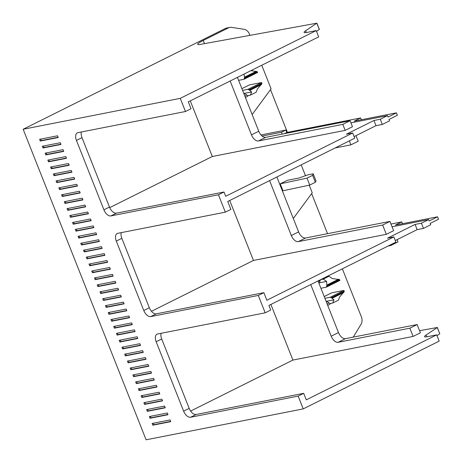 <?xml version="1.0" encoding="UTF-8"?>
<svg xmlns="http://www.w3.org/2000/svg" width="463" height="463" viewBox="0 0 463 463"><rect width="100%" height="100%" fill="white"/><g stroke="black" fill="none" stroke-linecap="round" stroke-linejoin="round"><path stroke-width="0.69" d="M242.589 90.395L247.896 89.347L248.955 89.781A10.707 8.78 -101.1 0 0 249.297 90.019L251.617 91.929L244.325 93.364L247.705 95.656L250.408 95.123L256.126 92.27L257.335 89.081L261.85 83.762A10.707 8.78 -101.1 0 0 261.919 83.317L261.583 82.524L249.354 84.932L241.9 88.647M244.042 79.237L257.659 72.46L243.978 79.277L238.607 80.342M257.607 72.477L257.393 71.881A10.707 8.78 -101.1 0 0 257.046 71.638L250.975 70.625M244.128 74.034L244.493 77.894A10.707 8.78 -101.1 0 0 244.423 78.345L243.914 79.3M332.723 303.028L333.933 299.839L326.641 301.274L330.021 303.56L332.723 303.028L338.441 300.18L339.651 296.986L344.165 291.673A10.707 8.78 -101.1 0 0 344.235 291.221L343.899 290.434L331.67 292.836L324.216 296.551M324.904 298.299L330.212 297.258L331.271 297.686A10.707 8.78 -101.1 0 0 331.612 297.929L333.933 299.839M326.357 287.147L339.975 280.364L326.299 287.182L320.928 288.252M339.923 280.381L339.709 279.785A10.707 8.78 -101.1 0 0 339.362 279.548L332.353 278.558L328.973 276.272L326.403 276.776M328.973 276.272L323.255 279.12L326.635 281.406L326.809 285.804A10.707 8.78 -101.1 0 0 326.739 286.25L326.23 287.205M335.143 147.952L350.908 144.85L358.188 141.221L355.983 135.653M437.564 216.806L438.525 219.231L430.156 223.403L430.706 224.786L423.483 228.392L421.423 223.189L428.645 219.589L429.195 220.978L437.564 216.806L395.385 225.099L401.803 221.904L402.515 223.698M396.409 112.85L397.37 115.275L389.001 119.448L389.551 120.837L382.322 124.437L380.268 119.24L387.49 115.64L388.04 117.023L396.409 112.85L354.23 121.15L360.648 117.949L361.354 119.749M265.183 312.826L270.733 310.06L268.899 305.435L395.917 242.126L393.863 236.929L266.844 300.238L263.846 292.668L258.296 295.435L265.183 312.826L157.628 333.985A7.512 4.196 -116.5 0 0 157.021 334.188A7.512 4.196 -116.5 0 0 156.153 341.746L183.632 411.15A7.512 4.196 -116.5 0 0 190.594 417.25L298.149 396.096L303.699 393.33L196.144 414.483A7.512 4.196 63.5 0 1 189.182 408.383L161.703 338.98A7.512 4.196 63.5 0 1 161.13 333.296M225.325 212.164L230.881 209.398L227.744 201.48L354.762 138.177L352.702 132.974L225.684 196.283L223.994 192.006L218.438 194.773L225.325 212.164L117.77 233.323A7.512 4.196 -116.5 0 0 117.162 233.531A7.512 4.196 -116.5 0 0 116.3 241.084L143.779 310.488A7.512 4.196 -116.5 0 0 150.741 316.588L258.296 295.435M439.734 333.736L437.367 327.474L426.099 335.033A15.024 1.893 -21.6 0 0 424.542 336.67A15.024 1.893 -21.6 0 0 427.355 336.699L436.678 334.871L439.161 341.138L303.219 408.898L298.149 396.096M436.678 334.871L306.286 399.858L303.699 393.33M319.267 29.464L316.53 31.409M316.212 30.599L180.263 98.353L185.472 111.508L191.022 108.736L188.302 101.86L318.694 36.872L316.212 30.599L306.888 32.433A15.024 1.893 -21.6 0 1 304.075 32.398A15.024 1.893 -21.6 0 1 305.632 30.761L316.773 23.196L200.207 44.425A15.024 1.893 -21.6 0 1 197.684 44.338A15.024 1.893 -21.6 0 1 203.216 40.466L228.514 27.855L225.348 28.48A7.512 6.164 -101.1 0 1 226.644 28.04L229.804 27.415A7.512 6.164 78.9 0 0 228.514 27.855M229.804 27.415A7.512 6.164 78.9 0 1 231.587 27.381L244.111 29.314A7.512 6.164 78.9 0 1 249.36 33.938L249.927 35.367M252.15 114.535L271.092 88.827L261.757 65.248M287.413 132.354L270.496 89.631M301.199 164.869L305.482 175.697M309.238 185.171L312.247 192.782L293.305 218.49M327.532 233.682L311.657 193.58M342.354 268.824L361.418 316.97A7.512 6.164 -101.1 0 1 360.961 324.441L353.842 336.161A7.512 6.164 -101.1 0 1 353.101 337.151M180.263 98.353L23.15 129.258L225.348 28.48M439.85 333.742L436.997 335.681M303.219 408.898L146.1 439.804L23.15 129.258M60.989 144.45L60.306 142.72L42.359 146.25L43.042 147.981L60.989 144.45M63.732 151.384L63.049 149.647L45.102 153.178L45.785 154.914L63.732 151.384M66.475 158.311L65.792 156.581L47.845 160.111L48.528 161.842L66.475 158.311M69.218 165.245L68.536 163.508L50.589 167.039L51.271 168.775L69.218 165.245M71.962 172.172L71.279 170.442L53.332 173.972L54.015 175.703L71.962 172.172M74.711 179.1L74.022 177.37L56.075 180.9L56.764 182.63L74.711 179.1M77.454 186.033L76.765 184.303L58.818 187.828L59.507 189.564L77.454 186.033M80.197 192.961L79.509 191.231L61.562 194.761L62.25 196.491L80.197 192.961M82.941 199.894L82.252 198.158L64.305 201.689L64.994 203.425L82.941 199.894M85.684 206.822L84.995 205.092L67.048 208.622L67.737 210.352L85.684 206.822M88.427 213.756L87.744 212.019L69.797 215.55L70.48 217.286L88.427 213.756M91.17 220.683L90.488 218.953L72.541 222.483L73.223 224.214L91.17 220.683M93.914 227.617L93.231 225.88L75.284 229.411L75.967 231.147L93.914 227.617M96.657 234.544L95.974 232.814L78.027 236.344L78.71 238.075L96.657 234.544M99.4 241.472L98.717 239.741L80.77 243.272L81.453 245.002L99.4 241.472M102.149 248.405L101.461 246.669L83.514 250.199L84.202 251.936L102.149 248.405M104.893 255.333L104.204 253.602L86.257 257.133L86.946 258.863L104.893 255.333M107.636 262.266L106.947 260.53L89 264.06L89.689 265.797L107.636 262.266M110.379 269.194L109.69 267.464L91.743 270.994L92.432 272.724L110.379 269.194M113.122 276.127L112.434 274.391L94.487 277.922L95.175 279.658L113.122 276.127M115.866 283.055L115.183 281.325L97.236 284.855L97.919 286.585L115.866 283.055M118.609 289.988L117.926 288.252L99.979 291.783L100.662 293.519L118.609 289.988M121.352 296.916L120.669 295.186L102.722 298.716L103.405 300.446L121.352 296.916M124.096 303.844L123.413 302.113L105.466 305.644L106.149 307.374L124.096 303.844M126.845 310.777L126.156 309.041L108.209 312.571L108.892 314.308L126.845 310.777M129.588 317.705L128.899 315.974L110.952 319.505L111.641 321.235L129.588 317.705M132.331 324.638L131.642 322.902L113.695 326.432L114.384 328.169L132.331 324.638M135.074 331.566L134.386 329.835L116.439 333.366L117.127 335.096L135.074 331.566M137.818 338.499L137.129 336.763L119.182 340.293L119.871 342.03L137.818 338.499M140.561 345.427L139.872 343.696L121.925 347.227L122.614 348.957L140.561 345.427M143.304 352.36L142.621 350.624L124.674 354.154L125.357 355.891L143.304 352.36M146.048 359.288L145.365 357.558L127.418 361.088L128.101 362.818L146.048 359.288M148.791 366.216L148.108 364.485L130.161 368.016L130.844 369.746L148.791 366.216M151.534 373.149L150.851 371.413L132.904 374.943L133.587 376.679L151.534 373.149M154.283 380.077L153.594 378.346L135.647 381.877L136.336 383.607L154.283 380.077M157.026 387.01L156.338 385.274L138.391 388.804L139.079 390.54L157.026 387.01M159.77 393.938L159.081 392.207L141.134 395.738L141.823 397.468L159.77 393.938M162.513 400.871L161.824 399.135L143.877 402.665L144.566 404.402L162.513 400.871M165.256 407.799L164.568 406.068L146.621 409.599L147.309 411.329L165.256 407.799M168 414.732L167.317 412.996L149.364 416.526L150.053 418.257L168 414.732M170.743 421.66L170.06 419.929L152.113 423.46L152.796 425.19L170.743 421.66M58.245 137.523L57.557 135.786L39.61 139.317L40.298 141.053L58.245 137.523M185.472 111.508L77.917 132.661A7.512 4.196 -116.5 0 0 77.309 132.869A7.512 4.196 -116.5 0 0 76.441 140.422L103.92 209.826A7.512 4.196 -116.5 0 0 110.883 215.926L218.438 194.773M330.767 303.415A15.024 12.322 -101.1 0 1 327.706 305.372M328.828 302.75A15.024 12.322 -101.1 0 1 327.283 304.313M320.541 279.698L319.343 282.841L326.635 281.406M323.255 279.12L320.685 279.623M284.467 133.651L286.834 132.47L285.874 130.045L281.435 132.256L282.17 134.102M313.266 173.932L316.009 180.865A3.756 0.475 158.4 0 1 315.998 180.94L315.332 182.283L309.753 185.067L282.98 190.773L280.237 183.84L287.28 180.333L298.097 178.203A3.756 0.475 158.4 0 0 300.122 177.607L306.593 175.298A3.756 0.475 158.4 0 1 308.618 174.701L312.56 173.926A3.756 0.475 158.4 0 1 313.266 173.932A3.756 0.475 158.4 0 1 313.254 174.007L312.583 175.355L307.004 178.133L280.237 183.84M190.281 100.87L212.309 156.5L345.172 130.369L352.453 126.74L350.08 120.745L265.721 137.337A7.512 4.196 63.5 0 1 258.759 131.237L237.432 77.373M212.309 156.5L109.719 207.632M380.268 119.24L373.936 120.484L346.376 134.218L352.702 132.974M350.908 122.834L387.49 115.64M286.834 132.47L360.648 117.949M262.122 136.053L281.435 132.256M260.987 134.941L285.874 130.045M382.322 124.437L375.997 125.681L354.131 136.579M229.723 200.496L253.464 260.455L386.327 234.319L393.608 230.69L389.933 221.407L305.574 237.999A7.512 4.196 63.5 0 1 298.612 231.899L276.874 176.993M253.464 260.455L151.453 311.304M421.423 223.189L415.097 224.433L387.531 238.173L393.863 236.929M392.063 226.789L428.645 219.589M390.975 224.034L401.803 221.904M423.483 228.392L417.151 229.636L395.286 240.534M388.063 246.044L390.76 245.512L398.041 241.883L397.138 239.608M270.884 304.446L292.911 360.075L413.118 336.433L420.398 332.804L417.134 324.557L345.433 338.661A7.512 4.196 63.5 0 1 338.47 332.561L318.035 280.948M248.452 95.505A15.024 12.322 -101.1 0 1 245.39 97.462M419.565 330.686L437.367 327.474M413.118 336.433L409.853 328.186L417.134 324.557M409.853 328.186L338.152 342.29L345.433 338.661M310.754 284.577L331.19 336.19A7.512 4.196 -116.5 0 0 338.152 342.29M390.76 245.512L390.488 244.834M386.327 234.319L382.652 225.035L389.933 221.407M382.652 225.035L298.294 241.628L305.574 237.999M269.593 180.622L291.331 235.528A7.512 4.196 -116.5 0 0 298.294 241.628M350.908 144.85L349.334 140.879M345.172 130.369L342.799 124.373L350.08 120.745M342.799 124.373L258.441 140.966L265.721 137.337M230.152 81.002L251.478 134.866A7.512 4.196 -116.5 0 0 258.441 140.966M263.846 292.668L156.291 313.821A7.512 4.196 63.5 0 1 149.329 307.721L121.85 238.318A7.512 4.196 63.5 0 1 121.277 232.634M223.994 192.006L116.433 213.159A7.512 4.196 63.5 0 1 109.476 207.059L81.992 137.656A7.512 4.196 63.5 0 1 81.424 131.972M292.911 360.075L190.617 411.063M309.753 185.067L307.004 178.133M315.332 182.283L312.583 175.355M250.408 95.123L251.617 91.929M40.634 139.12L41.219 140.59L40.298 141.053M41.219 140.59L58.141 137.262M153.131 423.257L153.716 424.733L152.796 425.19M153.716 424.733L170.644 421.399M150.388 416.324L150.973 417.8L150.053 418.257M150.973 417.8L167.895 414.472M147.645 409.396L148.229 410.872L147.309 411.329M148.229 410.872L165.152 407.544M144.902 402.463L145.486 403.939L144.566 404.402M145.486 403.939L162.409 400.611M142.158 395.535L142.743 397.011L141.823 397.468M142.743 397.011L159.666 393.683M139.415 388.607L140 390.077L139.079 390.54M140 390.077L156.922 386.75M136.672 381.674L137.256 383.15L136.336 383.607M137.256 383.15L154.179 379.822M133.929 374.746L134.507 376.222L133.587 376.679M134.507 376.222L151.436 372.889M131.179 367.813L131.764 369.289L130.844 369.746M131.764 369.289L148.692 365.961M128.436 360.885L129.021 362.361L128.101 362.818M129.021 362.361L145.949 359.028M125.693 353.952L126.277 355.428L125.357 355.891M126.277 355.428L143.2 352.1M122.95 347.024L123.534 348.5L122.614 348.957M123.534 348.5L140.457 345.172M120.206 340.091L120.791 341.567L119.871 342.03M120.791 341.567L137.714 338.239M117.463 333.163L118.048 334.639L117.127 335.096M118.048 334.639L134.97 331.311M114.72 326.236L115.304 327.706L114.384 328.169M115.304 327.706L132.227 324.378M111.977 319.302L112.561 320.778L111.641 321.235M112.561 320.778L129.484 317.45M109.233 312.375L109.818 313.85L108.892 314.308M109.818 313.85L126.74 310.517M106.49 305.441L107.069 306.917L106.149 307.374M107.069 306.917L123.997 303.589M103.741 298.513L104.325 299.989L103.405 300.446M104.325 299.989L121.254 296.656M100.998 291.58L101.582 293.056L100.662 293.519M101.582 293.056L118.511 289.728M98.254 284.652L98.839 286.128L97.919 286.585M98.839 286.128L115.762 282.8M95.511 277.719L96.096 279.195L95.175 279.658M96.096 279.195L113.018 275.867M92.768 270.791L93.352 272.267L92.432 272.724M93.352 272.267L110.275 268.939M90.025 263.864L90.609 265.334L89.689 265.797M90.609 265.334L107.532 262.006M87.281 256.93L87.866 258.406L86.946 258.863M87.866 258.406L104.788 255.078M84.538 250.003L85.123 251.478L84.202 251.936M85.123 251.478L102.045 248.145M81.795 243.069L82.379 244.545L81.453 245.002M82.379 244.545L99.302 241.217M79.051 236.142L79.63 237.617L78.71 238.075M79.63 237.617L96.559 234.284M76.302 229.208L76.887 230.684L75.967 231.147M76.887 230.684L93.815 227.356M73.559 222.281L74.144 223.756L73.223 224.214M74.144 223.756L91.072 220.429M70.816 215.353L71.4 216.823L70.48 217.286M71.4 216.823L88.323 213.495M68.073 208.419L68.657 209.895L67.737 210.352M68.657 209.895L85.58 206.567M65.329 201.492L65.914 202.962L64.994 203.425M65.914 202.962L82.836 199.634M62.586 194.558L63.171 196.034L62.25 196.491M63.171 196.034L80.093 192.706M59.843 187.631L60.427 189.107L59.507 189.564M60.427 189.107L77.35 185.773M57.099 180.697L57.684 182.173L56.764 182.63M57.684 182.173L74.607 178.845M54.356 173.77L54.941 175.245L54.015 175.703M54.941 175.245L71.863 171.912M51.613 166.836L52.192 168.312L51.271 168.775M52.192 168.312L69.12 164.984M48.864 159.909L49.448 161.384L48.528 161.842M49.448 161.384L66.377 158.057M46.121 152.981L46.705 154.451L45.785 154.914M46.705 154.451L63.634 151.123M43.377 146.048L43.962 147.523L43.042 147.981M43.962 147.523L60.885 144.196M373.936 120.484L375.997 125.681M415.097 224.433L417.151 229.636M318.15 281.238A10.707 8.78 -101.1 0 1 318.237 281.22L320.101 280.85M246.513 94.846A15.024 12.322 -101.1 0 1 244.968 96.402M249.297 90.019L261.85 83.762M249.725 90.43L261.52 84.55M247.896 89.347L261.583 82.524M248.955 89.781L261.919 83.317M244.423 78.345L257.393 71.881M244.476 77.182L256.271 71.302M244.493 77.894L257.046 71.638M331.612 297.929L344.165 291.673M332.04 298.334L343.835 292.454M330.212 297.258L343.899 290.434M331.271 297.686L344.235 291.221M326.739 286.25L339.709 279.785M326.791 285.086L338.586 279.206M326.809 285.804L339.362 279.548M319.302 29.557L316.819 23.283M306.332 32.532L305.632 30.761M204.478 43.644L203.216 40.466M437.286 327.555L439.775 333.823M426.099 335.033L426.805 336.804M331.19 336.19L338.47 332.561M291.331 235.528L298.612 231.899M251.478 134.866L258.759 131.237M196.144 414.483L190.594 417.25M189.182 408.383L183.632 411.15M161.703 338.98L156.153 341.746M156.291 313.821L150.741 316.588M149.329 307.721L143.779 310.488M121.85 238.318L116.3 241.084M116.433 213.159L110.883 215.926M109.476 207.059L103.92 209.826M81.992 137.656L76.441 140.422M315.998 180.94L313.254 174.007M316.9 23.202L319.383 29.476M243.851 93.578L244.458 93.457M326.166 301.482L326.774 301.361"/></g></svg>
